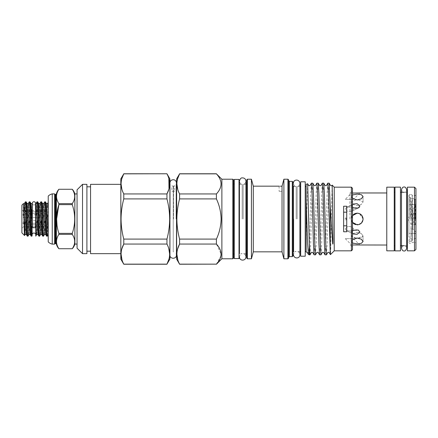 <?xml version="1.0" encoding="UTF-8"?>
<svg xmlns="http://www.w3.org/2000/svg" width="438" height="438" viewBox="0 0 438 438"><rect width="100%" height="100%" fill="white"/><g stroke="black" fill="none" stroke-linecap="round" stroke-linejoin="round"><path stroke-width="0.33" stroke-dasharray="2.19 1.64" d="M32.297 203.96A1.823 1.823 0 0 0 33.94 204.989C32.959 204.913 32.412 204.365 32.297 203.352L32.297 226.95A1.643 0.832 180 0 1 33.94 226.118A1.643 0.832 180 0 1 35.582 226.95A1.643 0.832 0 0 1 33.94 227.787A1.643 0.832 0 0 1 32.297 226.95A1.643 0.832 0 0 1 33.94 226.118A1.643 0.832 0 0 1 35.582 226.95L35.582 203.352C35.467 204.365 34.92 204.913 33.94 204.989A1.823 1.823 0 0 0 35.582 203.96M410.663 238.622A1.643 1.511 180 0 0 409.021 240.133A1.643 1.511 180 0 0 410.663 241.639A1.643 1.511 0 0 0 412.306 240.133A1.643 1.511 0 0 0 410.663 238.622A1.643 1.511 0 0 0 409.021 240.133A1.643 1.511 0 0 0 410.663 241.639A1.643 1.511 180 0 0 412.306 240.133A1.643 1.511 180 0 0 410.663 238.622M30.217 234.505L32.138 203.511L32.116 229.014M408.922 233.317L408.922 204.683L408.922 233.317L415.925 233.317L415.925 204.683L415.925 233.317M408.922 204.683L415.925 204.683M408.922 229.123L408.922 208.877L408.922 229.123L412.919 229.123L412.919 208.877L415.925 205.865L415.925 232.135L415.925 205.865M408.922 208.877L412.919 208.877L412.919 229.123L415.925 232.135M416.1 199.575L416.1 238.425M410.992 219L410.992 237.15L410.992 200.911L410.992 202.728L410.992 200.911L408.922 200.861L410.992 200.911L410.992 219M415.087 219L415.087 199.575L415.087 219M412.087 197.856L412.087 219L412.087 197.856L414.49 199.23L412.087 197.856M410.171 219L410.171 197.839L410.171 219M415.952 199.575L414.49 199.23L410.992 202.728M408.922 196.596L410.171 197.839L411.747 197.839L408.922 200.664L408.922 237.15L408.922 195.655L408.922 215.994L412.404 213.377L415.952 213.366L415.952 194.921L415.952 219L415.952 188.63M346.732 231.768L346.732 206.232M343.633 231.768L343.633 206.232M362.938 220.183L362.626 221.206M361.377 223.095L357.222 224.836L354.293 224.048M357.244 213.164L353.099 214.866L351.385 219L352.48 222.4L351.385 219L352.48 215.6M48.235 222.115L48.235 215.885L48.235 222.115L45.612 226.479L41.599 226.479L41.599 226.139L41.599 226.479M48.235 215.885L45.612 211.521L45.612 226.479L45.612 211.521L41.599 211.521L41.599 211.861L41.599 211.521M41.599 226.139L24.2 226.139L22.875 227.426L24.2 226.139L41.599 226.139L41.599 227.426L41.599 226.139M24.2 224.497L24.2 226.139L24.2 224.497L41.599 224.497L41.599 220.642L41.599 224.497L41.599 220.642L24.2 220.642L22.875 223.21L24.2 220.642L41.599 220.642L41.599 223.21L22.875 223.21L24.2 224.497L22.875 223.21L41.599 223.21L41.599 224.497L24.2 224.497M24.2 217.357L24.2 220.642L24.2 217.357L41.599 217.357L41.599 213.503L41.599 217.357L41.599 213.503L24.2 213.503L22.875 214.79L24.2 213.503L41.599 213.503L41.599 214.79L22.875 214.79L24.2 217.357L22.875 214.79L41.599 214.79L41.599 217.357L24.2 217.357M41.599 210.574L22.875 210.574L24.2 211.861L24.2 213.503L24.2 211.861L41.599 211.861L41.599 210.574L41.599 211.861L24.2 211.861L21.9 209.879L21.9 228.121L21.9 209.879M41.599 227.426L22.875 227.426L21.9 228.121M46.625 236.148C47.162 237.117 47.698 211.762 48.235 204.152L48.235 221.502L47.364 236.148M45.432 201.852C44.791 200.807 44.145 237.193 43.504 236.148M42.765 236.148C43.406 237.193 44.052 200.807 44.698 201.852M41.572 201.852C40.931 200.807 40.285 237.193 39.639 236.148M38.905 236.148C39.546 237.193 40.192 200.807 40.833 201.852M37.712 201.852C37.071 200.807 36.425 237.193 35.779 236.148M36.973 201.852C36.568 201.442 36.179 214.724 35.763 225.57L35.763 236.148M35.763 225.57L35.763 223.933M35.763 207.201L35.653 203.79M31.186 236.148L32.116 219.903L31.919 236.148M29.992 201.852C29.346 200.807 28.7 237.193 28.059 236.148M27.32 236.148C27.966 237.193 28.612 200.807 29.253 201.852M415.952 249.37L415.952 219L415.952 243.079L415.952 224.634L412.404 224.623L408.922 222.006L408.922 215.994M408.922 221.595L408.325 219L408.922 216.405M394.977 187.136L394.977 250.864M400.452 187.136L400.452 250.864M359.428 207.119L359.888 205.986L357.096 203.692L353.055 204.075L351.632 205.986L354.287 208.45L358.273 207.995L351.856 211.198L347.876 211.674L345.254 209.178L347.881 211.674L351.856 211.198L353.504 209.178L351.856 211.198L358.24 208.012M351.632 205.986L353.055 204.075L346.639 207.284L345.254 209.178L346.639 207.284L350.69 206.917L353.504 209.178L350.69 206.917L346.639 207.284L353.055 204.075M357.222 194.116L353.094 194.68L351.385 196.459L353.094 198.808L357.222 199.952L361.345 198.808L363.058 196.459L361.35 194.68L357.222 194.116M352.48 198.354L351.385 196.459L352.48 194.948M359.888 192.972L353.504 199.356L345.254 199.356L353.504 199.356L345.254 199.356L351.632 192.972L353.055 193.07M386.77 187.168L386.77 250.832M351.385 187.168L351.385 219C351.019 226.528 363.42 226.534 363.058 219L359.45 213.607M349.924 219L349.924 192.972L349.924 219M414.496 187.168L414.496 250.832M407.384 187.168L407.384 250.832M394.249 187.168L394.249 250.832M412.404 224.623L412.404 213.377M415.224 224.793L415.224 213.207M72.265 189.276L72.265 189.271C75.478 194.056 75.478 198.847 72.265 203.643L58.873 203.643C55.768 198.863 55.768 194.072 58.873 189.276L72.265 189.276M74.865 244.081L74.865 193.919M72.265 248.729L58.873 248.724C55.768 243.944 55.768 239.159 58.873 234.357L72.265 234.357C75.478 239.137 75.478 243.928 72.265 248.724M72.265 234.357L72.265 233.366L58.873 233.366L57.066 226.293M58.873 203.643L58.873 204.634L72.265 204.634C75.478 214.182 75.478 223.758 72.265 233.366M72.265 204.634L72.265 203.643M58.873 233.366L58.873 234.357M54.619 193.881L54.619 244.119M52.248 193.881L52.248 244.119M48.235 196.071L48.235 241.929M77.055 193.919L77.055 244.081L77.055 193.919M234.281 179.421L234.281 258.579M239.028 179.421L239.028 258.579M305.237 256.208L305.237 181.792M300.676 256.208L300.676 181.792M296.181 219L296.181 186.495L296.181 219M297.15 219L297.15 186.495L297.15 219M242.187 219L242.187 184.305L242.187 219M243.161 219L243.161 184.305L243.161 219M288.637 258.07L288.637 179.93M293.017 255.88L293.017 182.12M287.908 179.202L287.908 258.798M292.288 181.387L292.288 256.613M176.645 178.874L176.645 259.126M179.591 173.766L216.41 173.853C222.575 180.527 222.575 187.229 216.41 193.946L179.591 193.946L177.812 189.687M176.875 183.9L177.609 178.792M179.591 193.946L179.591 198.912L216.41 198.912C219.4 205.285 220.966 211.981 221.113 219C220.971 226.008 219.4 232.704 216.41 239.088L179.591 239.088C177.833 232.463 176.925 225.767 176.875 219C176.936 212.167 177.839 205.471 179.591 198.912M169.895 178.874L169.895 259.126M166.949 198.912C168.701 205.471 169.605 212.167 169.665 219C169.615 225.767 168.707 232.463 166.949 239.088L123.779 239.088C122.016 232.463 121.112 225.767 121.063 219C121.123 212.173 122.027 205.477 123.779 198.912L166.949 198.912L166.949 193.946L123.779 193.946L121.863 189.254M123.779 173.766L166.949 173.853L168.86 178.545M168.975 188.866L168.871 189.221M233.553 258.07L233.553 179.93M246.687 179.93L246.687 258.07M352.48 188.263L352.48 249.737M120.828 178.874L120.828 259.126M121.063 183.9L121.857 178.578M123.779 193.946L123.779 198.912M90.551 184.343L90.551 253.657M86.905 184.343L86.905 253.657M82.525 253.657L82.525 184.343M77.055 189.818L77.055 248.182M221.88 179.202L221.88 258.798M216.41 198.912L216.41 193.946M251.428 179.202L251.428 258.798M253.295 186.166L253.295 251.834M283.895 179.202L283.895 258.798M280.572 186.199C278.688 186.166 278.688 186.166 280.572 186.199L282.028 186.166L282.028 251.834M307.64 183.763L306.507 219L306.151 252.047M306.151 184.305L306.151 235.502M334.238 187.168L334.238 250.832M330.225 252.43C330.58 261.606 330.931 242.882 331.298 219L332.141 185.104M310.055 254.812L310.706 244.344L312.075 193.656L312.759 183.161M311.363 183.188L310.712 193.656L309.305 254.839M326.474 254.812L327.126 244.344L328.489 193.656L329.173 183.161M327.777 183.188L327.126 193.656L325.757 244.344L325.073 254.839M320.999 254.812L321.651 244.344L323.02 193.656L323.704 183.161M322.302 183.188L321.656 193.656L320.287 244.344L319.603 254.839M315.53 254.812L316.181 244.344L317.55 193.656L318.229 183.161M316.833 183.188L316.181 193.656L314.812 244.344L314.128 254.839M176.092 219L176.092 184.36L176.092 219M170.158 219L170.158 184.113L170.158 219M306.151 219L306.151 251.505M353.088 223.123L353.975 223.851M355.612 224.612L360.436 223.873L363.009 219.745M356.028 238.135L351.385 236.011L353.099 233.569L357.222 232.326L353.094 233.569L351.385 236.011L353.094 237.697L357.222 238.162L361.35 237.697L363.058 236.011L361.345 233.569L357.222 232.326L361.345 233.569L363.058 236.011L358.41 238.135M359.445 213.602L362.949 217.872M358.41 199.865L363.058 201.989L361.35 204.431L357.222 205.674L361.345 204.431L363.058 201.989L358.41 199.865M357.222 243.884L361.35 243.32L363.058 241.541L361.345 239.192L357.222 238.048L353.094 239.192L351.385 241.541L353.094 243.32L357.222 243.884M353.055 233.925L346.639 230.716L345.254 228.822L346.639 230.716L350.69 231.083L353.504 228.822L350.69 231.083L346.639 230.716L353.055 233.925L351.632 232.014L353.055 233.925L357.096 234.303L359.888 232.014L358.273 230.005L354.287 229.55L351.632 232.014L352.48 230.399M352.48 246.501L349.924 245.028L351.632 245.028L345.254 238.644L353.504 238.644L345.254 238.644L353.504 238.644L359.888 245.028L352.48 244.962M353.504 228.822L351.856 226.802L347.876 226.326L345.254 228.822L347.881 226.326L351.856 226.802L353.504 228.822M280.572 191.329C278.688 191.291 278.688 191.291 280.572 191.329C278.688 191.291 278.688 191.291 280.572 191.329C282.45 191.291 282.45 191.291 280.572 191.329C282.45 191.291 282.45 191.291 280.572 191.329M408.922 222.006L408.922 200.664M356.078 199.865L351.385 201.989L353.099 204.431L357.222 205.674L353.094 204.431L351.385 201.989L356.028 199.865M352.48 222.4L351.385 219L352.524 215.529M353.094 214.872L353.986 214.138M354.994 213.607L355.629 213.383M352.48 243.046L351.385 241.541L352.48 239.646M363.058 219C363.42 211.466 351.019 211.472 351.385 219L351.385 250.832M220.998 255.628L216.41 264.147L179.591 264.147L177.812 259.882M176.875 254.1L177.609 248.992M179.591 239.088L179.591 244.054L216.41 244.054L221.113 254.1M216.41 244.054L216.41 239.088M123.779 239.088L123.779 244.054L166.949 244.054L168.729 248.313M169.665 254.1L168.931 259.208M166.949 264.234L123.779 264.147L121.994 259.882M121.063 254.1L121.791 248.992M166.949 244.054L166.949 239.088M352.48 219L352.48 191.499L352.48 219M308.483 254.544L309.305 245.428M246.687 219L246.687 183.577L246.687 219M221.88 219L221.88 258.765L221.88 219M86.905 219L86.905 251.193L86.905 219M48.235 221.502L48.235 234.456M48.235 210.404L48.235 202.383M415.952 213.366L415.952 224.634M386.77 219L386.77 245.028L386.77 219M394.249 219L394.249 245.723L394.249 219M21.9 205.137L21.9 232.863M24.561 235.524L25.185 218.491L25.185 202.876L23.575 217.177C23.4 218.973 23.225 216.668 23.258 215.989L23.373 203.665M26.127 201.852L25.185 218.491M25.185 202.876L25.393 201.852M32.116 204.404L32.116 219.903M32.116 235.255L32.116 235.726M412.087 219L412.087 240.161L412.087 219M173.229 186.199L173.229 219L173.229 186.199M173.229 219L173.229 251.834L173.229 219M173.541 219L173.541 186.177C175.085 185.712 175.085 185.712 173.541 186.177C175.085 185.712 175.085 185.712 173.541 186.177L173.541 219M173.18 186.199C171.411 185.838 171.411 185.838 173.18 186.199C171.411 185.838 171.411 185.838 173.18 186.199M173.267 191.329C171.389 191.291 171.389 191.291 173.267 191.329C171.389 191.291 171.389 191.291 173.267 191.329C175.151 191.291 175.151 191.291 173.267 191.329C175.151 191.291 175.151 191.291 173.267 191.329M173.541 186.177L173.267 186.199L173.541 186.177M345.681 217.823A1.462 1.462 0 0 1 345.681 220.177L345.139 219L345.681 217.823C346.431 218.606 346.431 219.389 345.681 220.177M415.372 219L415.372 204.497L415.372 219M411.72 219L411.72 204.497L411.72 219M56.387 244.169L56.387 193.831M55.686 194.373L55.686 243.627M55.308 194.373L55.308 243.627M289.37 256.613L289.37 181.387M293.745 219L293.745 251.505L293.745 219M232.824 179.202L232.824 258.798M245.959 184.305L245.959 253.695M247.415 258.798L247.415 179.202M413.768 213.207L413.768 224.793M25.163 234.505L27.096 203.495M29.028 234.505L30.956 203.495M23.575 217.177L24.424 203.495M26.357 234.505L28.284 203.495M35.735 205.362L36.009 203.495M37.936 234.505L39.869 203.495M41.802 234.505L43.729 203.495M45.662 234.505L47.589 203.495M36.748 234.505L38.675 203.495M40.608 234.505L42.541 203.495M44.468 234.505L46.401 203.495M409.021 219L409.021 196.016C409.136 195.003 409.683 194.456 410.663 194.373C411.643 194.456 412.191 195.003 412.306 196.016L412.306 219L412.306 196.016C412.191 197.034 411.643 197.582 410.663 197.658C409.683 197.582 409.136 197.034 409.021 196.016L409.021 219M412.306 240.133L412.306 219L412.306 240.133M406.705 219L406.705 248.33C406.048 246.326 405.177 245.455 404.099 245.723C403.02 245.455 402.15 246.326 401.487 248.33L401.487 189.67C402.15 191.674 403.02 192.545 404.099 192.277C405.177 192.545 406.048 191.674 406.705 189.67L406.705 219M410.992 203.769L411.72 204.497L415.372 204.497L416.1 203.769M416.1 234.231L415.372 233.503L411.72 233.503L410.992 234.231M410.992 237.15L408.922 237.15M351.632 192.972L349.924 192.972L352.48 191.499M415.952 194.921L415.224 195.655L412.404 195.655C413.198 194.915 408.928 193.574 408.922 195.655M293.416 254.713C293.728 252.764 294.654 251.697 296.181 251.505L293.416 251.582L293.416 186.418L296.181 186.495C294.654 186.303 293.728 185.236 293.416 183.287M299.91 186.495L297.15 186.495C298.858 186.106 299.778 185.033 299.91 183.287L299.91 254.713C299.778 252.967 298.858 251.894 297.15 251.505L299.91 251.505M239.427 256.903C239.81 254.883 240.73 253.816 242.187 253.695L239.427 253.695L239.427 184.305L242.187 184.305C240.73 184.184 239.81 183.117 239.427 181.097M245.921 184.305L243.161 184.305C244.689 184.113 245.608 183.046 245.921 181.097L245.921 256.903C245.608 254.954 244.689 253.887 243.161 253.695L245.921 253.695M176.426 182.92L176.092 184.36L176.426 184.075L176.426 255.08L176.092 253.64L176.426 253.925M169.933 254.078L169.933 183.922M406.705 192.277L404.099 192.277M363.058 241.541L363.058 236.011L363.058 241.541M363.058 196.459L363.058 201.989L363.058 196.459M279.11 186.166L279.11 191.291L282.028 191.291L282.028 186.166M351.385 196.459L351.385 201.989L351.385 196.459M351.385 236.011L351.385 241.541L351.385 236.011M406.705 245.723L404.099 245.723M408.922 242.345C408.785 243.112 409.667 243.462 411.567 243.386L412.404 242.345L415.224 242.345L415.952 243.079M415.952 238.425L415.087 238.425L412.087 240.161L410.171 240.161L408.922 241.404M173.229 251.834L173.541 251.85L173.229 251.834M173.18 186.166L174.729 185.772L174.729 191.291L171.811 191.291L171.811 185.865L173.18 186.166"/><path stroke-width="0.66" d="M35.582 226.95A1.643 0.832 180 0 1 33.94 227.787A1.643 0.832 180 0 1 32.297 226.95L32.297 203.352C32.412 202.334 32.959 201.787 33.94 201.71C34.92 201.787 35.467 202.334 35.582 203.352L35.582 226.95M32.116 229.014L32.149 203.522A1.823 1.823 0 0 0 32.297 203.96M32.116 234.834A1.823 1.823 0 0 1 33.94 233.011A1.823 1.823 0 0 1 35.763 234.834M32.138 203.511L30.956 203.495L32.138 225.127M415.952 238.425L415.952 199.575M343.633 225.816L346.732 225.816M352.48 215.6L357.222 213.164C360.764 213.503 362.708 215.452 363.058 219L362.938 220.183M362.626 221.206L361.377 223.095M354.293 224.048L353.088 223.123M48.235 234.456L48.235 210.404L47.627 203.467L46.401 203.495L48.235 234.456L47.364 236.148C46.718 237.193 46.078 200.807 45.432 201.852L44.698 201.852C45.338 200.807 45.985 237.193 46.625 236.148L45.662 234.505L43.729 203.495L44.698 201.852M46.401 203.495L45.432 201.852M47.364 236.148L46.625 236.148M43.729 203.495L42.541 203.495L44.468 234.505L43.504 236.148C42.858 237.193 42.212 200.807 41.572 201.852L40.833 201.852C41.479 200.807 42.125 237.193 42.765 236.148L41.802 234.505L39.869 203.495L40.833 201.852M42.541 203.495L41.572 201.852M43.504 236.148L42.765 236.148M39.869 203.495L38.675 203.495L40.608 234.505L39.639 236.148C38.998 237.193 38.352 200.807 37.712 201.852L36.973 201.852C37.619 200.807 38.265 237.193 38.905 236.148L37.936 234.505L36.009 203.495L36.973 201.852M38.675 203.495L37.712 201.852M39.639 236.148L38.905 236.148M36.748 234.505L35.763 236.148L35.735 218.814L36.387 232.452L36.71 234.533L37.936 234.505M35.582 203.96A1.823 1.823 0 0 0 35.653 203.79L35.735 218.814M32.116 235.726L31.919 236.148C31.279 237.193 30.633 200.807 29.992 201.852L29.253 201.852L28.284 203.495L27.096 203.495L29.028 234.505L28.059 236.148C27.419 237.193 26.773 200.807 26.127 201.852L25.393 201.852C26.034 200.807 26.68 237.193 27.32 236.148L26.357 234.505L25.163 234.505L24.561 235.524L21.9 232.863L21.9 205.137L23.378 203.665L23.575 206.221C23.909 213.941 24.243 236.142 24.561 235.524M27.096 203.495L26.127 201.852M28.059 236.148L27.32 236.148M30.956 203.495L29.992 201.852M29.253 201.852C29.893 200.807 30.54 237.193 31.186 236.148L30.217 234.505L29.028 234.505M31.919 236.148L31.186 236.148M394.977 219L394.977 187.136L400.452 187.136L400.452 250.864L394.977 250.864L394.977 219M353.055 204.075L357.096 203.697L359.888 205.986L358.273 207.995L359.428 207.119M358.24 208.012L352.787 207.831M352.48 194.948L357.222 194.116L361.345 194.68L363.058 196.459L361.35 198.808L357.222 199.952L352.48 198.354M353.055 193.07L359.888 192.972L352.787 193.054M359.45 213.607L357.244 213.164M414.496 219L414.496 187.168L407.384 187.168L407.384 250.832L414.496 250.832L414.496 219M394.249 219L394.249 187.168L386.77 187.168L386.77 250.832L394.249 250.832L394.249 219M414.496 187.168L415.952 188.63L415.952 249.37L414.496 250.832M56.387 244.169A0.728 0.728 0 0 0 55.686 243.627L55.686 194.373A0.728 0.728 0 0 0 56.387 193.831L56.387 244.169A10.945 10.945 0 0 0 58.873 248.729L72.265 248.729A10.945 10.945 0 0 0 74.865 244.081L77.055 244.081M58.873 248.724L72.265 248.724C75.478 243.944 75.478 239.153 72.265 234.357L58.873 234.357C55.768 239.137 55.768 243.928 58.873 248.724M56.387 193.831A10.945 10.945 0 0 1 58.873 189.271C55.768 194.056 55.768 198.841 58.873 203.643L72.265 203.643C75.478 198.863 75.478 194.072 72.265 189.276A10.945 10.945 0 0 1 74.865 193.919L74.865 244.081M57.066 226.293L56.655 219.071M56.655 218.934L58.873 204.634C55.774 214.182 55.774 223.758 58.873 233.366L72.265 233.366C75.478 223.818 75.478 214.242 72.265 204.634L58.873 204.634L58.873 203.643M55.686 243.627L55.308 243.627L55.308 194.373L55.686 194.373M55.308 243.627A0.728 0.728 0 0 0 54.619 244.119L54.619 193.881A0.728 0.728 0 0 0 55.308 194.373M54.619 244.119L52.248 244.119A8.388 8.388 0 0 1 48.235 241.929L48.235 196.071A8.388 8.388 0 0 1 52.248 193.881L54.619 193.881M77.055 193.919L74.865 193.919M234.281 219L234.281 179.421L239.028 179.421L239.028 258.579L234.281 258.579L234.281 219M305.237 181.792L305.237 256.208L300.676 256.208L300.676 181.792L305.237 181.792M287.908 179.202L288.637 179.93L288.637 258.07L287.908 258.798L287.908 179.202L283.895 179.202L283.895 258.798L287.908 258.798M292.288 181.387L293.017 182.12L293.017 255.88L292.288 256.613L292.288 181.387L289.37 181.387L289.37 256.613L288.637 257.341M177.609 248.992L179.591 244.054C176.01 250.717 176.01 257.413 179.591 264.147L216.41 264.147L179.591 264.234L176.645 259.126L176.645 178.874L179.591 173.853C176.01 180.516 176.01 187.212 179.591 193.946L216.41 193.946C222.575 187.272 222.575 180.576 216.41 173.853L179.591 173.853L177.609 178.792M179.591 198.912C177.839 205.471 176.936 212.167 176.875 219C176.925 225.767 177.833 232.463 179.591 239.088L216.41 239.088C219.4 232.704 220.971 226.008 221.113 219C220.966 211.981 219.4 205.285 216.41 198.912L179.591 198.912L179.591 193.946M177.812 189.687L176.875 183.9M168.931 259.208L166.949 264.147L169.895 259.126L169.895 178.874L166.949 173.766L123.779 173.853C120.198 180.516 120.198 187.212 123.779 193.946L166.949 193.946C170.53 187.283 170.53 180.587 166.949 173.853M168.86 178.545L168.975 188.866M168.871 189.221L166.949 193.946L166.949 198.912L123.779 198.912C122.027 205.477 121.123 212.173 121.063 219C121.112 225.767 122.016 232.463 123.779 239.088L166.949 239.088C168.707 232.463 169.615 225.767 169.665 219C169.605 212.167 168.701 205.471 166.949 198.912M233.553 179.93L233.553 258.07L232.824 258.798L232.824 179.202L233.553 179.93M246.687 219L246.687 179.93L247.415 179.202L247.415 258.798L246.687 258.07L246.687 219M166.949 264.234L123.779 264.234L120.828 259.126L120.828 178.874L123.779 173.853L121.857 178.578M123.779 198.912L123.779 193.946M121.863 189.254L121.063 183.9M120.828 253.657L90.551 253.657L90.551 184.343L120.828 184.343M82.525 253.657L86.905 253.657L86.905 184.343L82.525 184.343L82.525 253.657L77.055 248.182L77.055 189.818L82.525 184.343M221.88 179.235L216.41 173.853M216.41 193.946L216.41 198.912M232.824 258.798L221.88 258.798L221.88 179.202L232.824 179.202M280.572 186.199C278.688 186.166 278.688 186.166 280.572 186.199L282.028 186.166L282.028 251.834L253.295 251.834L251.428 258.798L251.428 179.202L247.415 179.202M253.295 251.834L253.295 186.166L251.428 179.202M306.151 200.998L307.602 243.473L308.445 254.5L309.305 254.839L309.305 243.309L310.022 254.839L311.484 252.348L312.672 252.348L314.095 254.812L313.444 244.344L312.08 193.656L311.396 183.161L309.934 185.652L308.746 185.652L307.64 183.763L306.151 184.305L306.151 235.502M309.305 243.309L307.668 183.785M351.385 250.832L351.385 187.168L352.48 188.263L352.48 249.737L351.385 250.832L334.238 250.832L334.238 187.168L332.163 185.099L333.039 239.608C332.968 241.02 333.121 244.464 332.727 244.059L330.225 206.189L329.212 183.188L330.635 185.652L331.823 185.652L332.163 185.099M334.238 250.832L330.427 254.637L330.225 252.43L330.225 206.189M343.633 206.232L343.633 231.768L346.732 231.768L346.732 206.232L343.633 206.232M311.396 183.161L312.792 183.188L313.444 193.656L314.812 244.344L315.497 254.839L316.953 252.348L318.147 252.348L319.57 254.812L318.919 244.344L317.55 193.656L316.866 183.161L315.409 185.652L314.216 185.652L312.792 183.188M330.225 252.43L328.495 193.656L327.81 183.161L329.212 183.188M327.81 183.161L326.354 185.652L325.16 185.652L323.737 183.188L324.388 193.656L325.757 244.344L326.441 254.839L327.898 252.348L329.086 252.348L330.405 254.631M326.441 254.839L325.04 254.812L324.388 244.344L323.025 193.656L322.341 183.161L323.737 183.188M322.341 183.161L320.879 185.652L319.691 185.652L318.267 183.188L318.913 193.656L320.282 244.344L320.966 254.839L322.423 252.348L323.616 252.348L325.04 254.812M316.866 183.161L318.267 183.188M320.966 254.839L319.57 254.812M315.497 254.839L314.095 254.812M353.975 223.851L355.612 224.612M363.009 219.745L363.058 219C362.713 222.548 360.764 224.491 357.222 224.836L352.48 222.4M358.41 238.135L356.028 238.135M352.48 239.646L357.222 238.048L361.345 239.192L363.058 241.541L361.35 243.32L357.222 243.884L352.48 243.046M355.629 213.383L357.222 213.164L359.445 213.602M362.949 217.872L363.058 219M352.48 230.399L358.273 230.005L359.888 232.014L357.096 234.308L353.055 233.925M346.732 212.184L343.633 212.184M352.48 244.962L386.77 245.028M352.524 215.529L353.094 214.872M353.986 214.138L354.994 213.607M305.237 251.505L306.151 251.505L306.151 219M177.812 259.882L176.875 254.1M221.113 254.1L220.998 255.628M216.41 264.147C222.575 257.473 222.575 250.771 216.41 244.054L179.591 244.054L179.591 239.088M216.41 239.088L216.41 244.054M168.729 248.313L169.665 254.1M121.994 259.882L121.063 254.1M121.791 248.992L123.779 244.054C120.198 250.717 120.198 257.413 123.779 264.147L166.949 264.147C170.53 257.484 170.53 250.788 166.949 244.054L123.779 244.054L123.779 239.088M166.949 239.088L166.949 244.054M306.151 252.047L307.202 252.348L308.445 254.5M72.265 189.276L58.873 189.271L72.265 189.276M52.248 244.119L52.248 193.881M58.873 234.357L58.873 233.366M72.265 203.643L72.265 204.634M72.265 233.366L72.265 234.357M26.357 234.505L24.424 203.495L25.393 201.852M32.116 235.255L32.116 228.718M35.763 223.933L35.763 223.637M246.687 254.423L245.959 253.695L245.921 184.305M23.575 206.221L25.163 234.505M28.284 203.495L30.217 234.505M406.705 219L406.705 248.33C405.84 250.465 404.969 251.335 404.099 250.936C403.02 251.204 402.15 250.333 401.487 248.33L401.487 189.67C402.15 187.667 403.02 186.796 404.099 187.064C404.969 186.665 405.84 187.535 406.705 189.67L406.705 219M386.77 192.972L359.888 192.972M394.977 192.277L394.249 192.277M293.416 251.582L293.416 186.418M293.416 254.713C293.903 259.115 299.981 258.891 299.91 254.713L299.91 183.287C299.483 178.819 293.225 179.224 293.416 183.287M239.028 253.695L239.427 253.695L239.427 181.097L239.427 184.305L239.028 184.305M239.427 256.903C239.515 261.245 245.784 261.114 245.921 256.903L245.921 181.097C245.669 178.912 244.426 177.844 242.192 177.888C241.02 177.746 240.101 178.814 239.427 181.097M293.745 251.505L293.017 252.233M234.281 253.695L233.553 254.423M90.551 186.807L86.905 186.807M282.028 186.166L283.895 179.202M351.385 187.168L334.238 187.168M279.11 186.166L253.295 186.166M176.426 182.92C176.322 181.305 175.496 180.253 173.952 179.766C171.477 179.629 170.136 180.68 169.933 182.92L169.933 255.08C169.621 259.115 176.514 259.416 176.426 255.08L176.645 183.894M306.151 186.495L305.237 186.495M300.676 186.495L299.91 186.495M407.384 192.277L406.705 192.277M404.099 192.277L400.452 192.277M407.384 245.723L406.705 245.723M404.099 245.723L400.452 245.723M300.676 251.505L299.91 251.505M216.41 173.766L179.591 173.766M166.949 173.766L123.779 173.766M310.022 254.839L309.305 254.839M292.288 256.613L289.37 256.613M282.028 251.834L283.895 258.798M251.428 258.798L247.415 258.798M221.88 258.765L216.41 264.234M90.551 251.193L86.905 251.193M245.959 184.305L246.687 183.577M234.281 184.305L233.553 183.577M293.745 186.495L293.017 185.767M289.37 181.387L288.637 180.659M394.977 245.723L394.249 245.723M24.424 203.495L23.378 203.665M47.589 203.495L48.235 202.383M40.608 234.505L41.802 234.505M44.468 234.505L45.662 234.505M36.009 203.495L35.653 203.785"/></g></svg>
